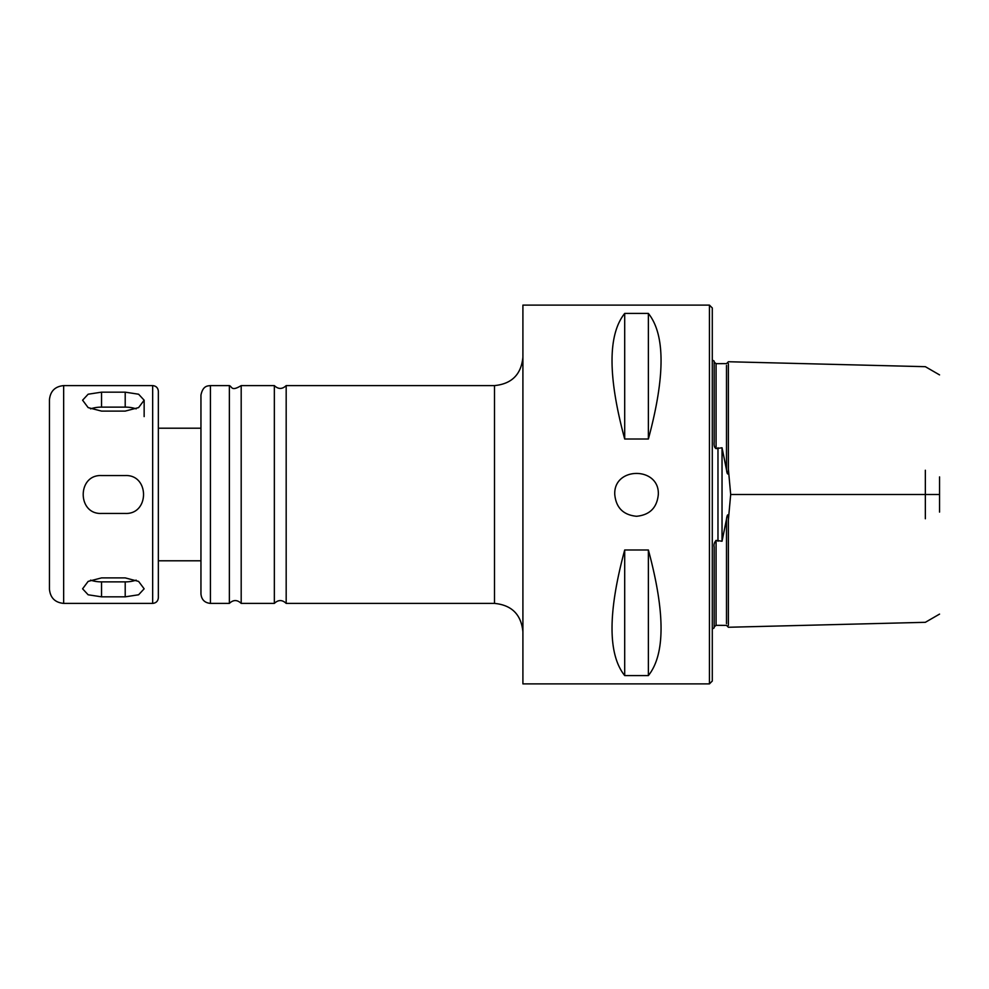 <?xml version="1.0" encoding="UTF-8"?>
<svg xmlns="http://www.w3.org/2000/svg" width="989" height="989" viewBox="0 0 989 989"><rect width="100%" height="100%" fill="white"/><g stroke="black" fill="none" stroke-linecap="round" stroke-linejoin="round"><path stroke-width="1.48" d="M125.207 411.103L101.533 411.103L88.145 407.604L82.594 400.199L88.145 394.215L101.533 392.163L125.207 392.163L138.596 394.215L144.147 400.199L138.596 407.604L125.207 411.103M136.161 408.865A18.939 9.47 0 0 0 125.207 407.122L101.533 407.122A18.939 9.47 0 0 0 90.58 408.865M125.207 596.837L101.533 596.837L88.145 594.785L82.594 588.801L88.145 581.396L101.533 577.897L125.207 577.897L138.596 581.396L144.147 588.801L138.596 594.785L125.207 596.837L125.207 581.878A18.939 9.47 180 0 0 136.161 580.135M90.58 580.135A18.939 9.47 180 0 0 101.533 581.878L125.207 581.878M125.207 513.439L101.533 513.439C77.105 514.601 77.105 474.399 101.533 475.561L125.207 475.561C149.636 474.399 149.636 514.601 125.207 513.439M522.909 631.798C521.228 614.552 511.758 605.083 494.5 603.401L286.18 603.401L286.18 385.599L494.5 385.599C511.758 383.917 521.228 374.448 522.909 357.202M286.18 603.401C282.236 599.643 278.292 599.643 274.349 603.401L274.349 385.599C278.292 389.357 282.236 389.357 286.18 385.599M274.349 603.401L241.192 603.401L241.192 385.599L274.349 385.599M241.192 603.401C237.249 599.643 233.305 599.643 229.361 603.401L229.361 385.599C232.279 386.612 231.043 391.731 241.192 385.599M229.361 603.401L210.422 603.401C204.674 602.833 201.521 599.68 200.952 593.932L200.952 395.068C202.98 385.413 207.826 385.982 210.422 385.599L210.422 603.401M200.952 560.788L158.351 560.788L158.351 428.212L200.952 428.212M63.655 603.401L152.665 603.401C156.114 603.055 158.005 601.164 158.351 597.715L158.351 391.285C158.005 387.836 156.114 385.945 152.665 385.599L63.655 385.599C55.025 386.452 50.291 391.187 49.45 399.803L49.45 589.197C50.291 597.813 55.025 602.548 63.655 603.401L63.655 385.599M522.909 494.5L522.909 683.881L709.447 683.881L709.447 305.119L522.909 305.119L522.909 494.5M658.315 494.5L658.315 494.5C657.017 507.728 649.761 514.985 636.533 516.283C623.317 514.985 616.048 507.728 614.762 494.5C613.427 466.412 659.651 466.412 658.315 494.5M624.702 439.017C607.802 376.45 607.802 334.591 624.702 313.426L624.702 439.017L648.376 439.017C665.276 376.45 665.276 334.591 648.376 313.426L648.376 439.017M624.702 313.426L648.376 313.426M624.702 675.574C607.802 654.409 607.802 612.55 624.702 549.983L624.702 675.574L648.376 675.574C665.276 654.409 665.276 612.55 648.376 549.983L648.376 675.574M624.702 549.983L648.376 549.983M728.386 625.444L728.386 519.781L730.686 494.5L728.386 469.219L728.386 363.556M925.345 518.768L925.345 470.232M712.29 628.967L714.182 627.854L714.182 546.991C713.638 544.766 714.281 542.565 716.073 540.39L722.032 541.23L726.495 519.287C726.767 516.023 728.473 510.992 728.386 519.781M939.55 614.107L925.345 622.316L728.386 627.261L726.495 625.369L716.073 625.332L714.182 626.915M939.55 512.092L939.55 476.908M728.386 469.219L728.114 473.941C727.397 474.25 726.853 472.841 726.495 469.713L722.032 447.77L716.073 448.61C714.478 447.757 713.848 445.557 714.182 442.009L714.182 361.146L712.29 360.033M714.182 362.085L716.073 363.668L726.495 363.631L728.386 361.739L925.345 366.684L939.55 374.893M722.032 447.77L722.032 541.23M709.447 305.119L712.29 307.962L712.29 681.038L709.447 683.881M101.533 407.122L101.533 392.163M125.207 407.122L125.207 392.163M101.533 581.878L101.533 596.837M494.5 603.401L494.5 385.599M152.665 603.401L152.665 385.599M939.55 494.5L730.686 494.5M726.495 623.614L726.495 519.287M716.073 625.332L716.073 540.39M716.073 448.61L716.073 363.668M726.495 469.713L726.495 365.386M717.977 447.77L717.977 541.23M144.147 416.592L144.147 400.199M229.361 385.599L210.422 385.599"/></g></svg>
